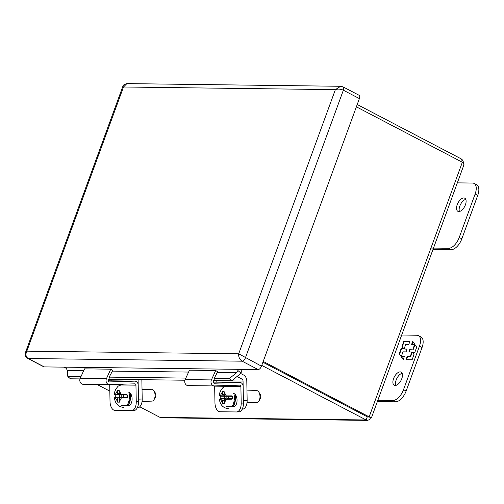 <?xml version="1.0" encoding="UTF-8"?>
<svg xmlns="http://www.w3.org/2000/svg" width="504" height="504" viewBox="0 0 504 504"><rect width="100%" height="100%" fill="white"/><g stroke="black" fill="none" stroke-linecap="round" stroke-linejoin="round"><path stroke-width="0.76" d="M399.118 335.009L416.865 335.236A11.85 6.042 117.6 0 1 418.383 335.601L420.985 336.962A11.85 6.042 117.6 0 1 422.05 347.546L406.136 391.028A11.85 6.042 117.6 0 1 395.602 401.814L377.364 401.587M402.142 373.306A7.409 3.774 -62.4 0 0 396.931 378.284A7.409 3.774 -62.4 0 0 395.81 385.402M418.383 335.601A11.85 6.042 117.6 0 1 419.448 346.185L403.534 389.661A11.85 6.042 117.6 0 1 393 400.453L377.843 400.264M400.163 371.876A7.409 3.774 117.6 0 1 401.108 372.109A7.409 3.774 117.6 0 1 401.02 380.419A7.409 3.774 117.6 0 1 394.241 385.239A7.409 3.774 117.6 0 1 393.92 377.761A7.409 3.774 117.6 0 1 400.163 371.876M406.029 359.667L412.114 359.743L414.005 354.57L412.555 352.409L414.786 352.441L416.695 347.218L412.738 341.321L411.611 344.408L414.653 344.446L412.952 349.096L409.909 349.058L408.857 351.931L411.9 351.968L410.199 356.618L407.156 356.58L406.029 359.667M409.935 341.284L403.849 341.208L401.953 346.38L403.402 348.541L401.171 348.51L399.262 353.726L403.219 359.629L404.347 356.542L401.304 356.504L403.005 351.855L406.054 351.893L407.1 349.02L404.057 348.982L405.758 344.333L408.801 344.371L409.935 341.284M406.457 359.673L407.516 356.769L407.156 356.58M407.516 356.769L410.199 356.618M410.558 356.807L412.266 352.157L411.9 351.968M409.286 351.931L410.269 349.247L409.909 349.058M410.269 349.247L412.952 349.096M413.311 349.285L414.994 344.686M412.039 344.408L413.022 341.737M401.953 346.38L402.318 346.569L404.208 341.397L403.849 341.208M404.208 341.397L409.865 341.466M407.037 349.209L404.057 348.982M404.284 356.731L401.304 356.504M403.301 359.402L401.392 356.549M401.323 356.454L399.262 353.726M399.628 353.915L401.537 348.699L401.171 348.51M401.537 348.699L403.402 348.541M403.767 348.73L402.318 346.569M137.435 407.856A8.915 4.927 -91.8 0 0 137.554 407.856A8.915 4.927 -91.8 0 0 142.204 399.011L141.857 379.682M138.102 379.638A2.274 1.896 -89.3 0 1 138.109 379.764L111.869 379.436A2.274 1.896 90.7 0 0 111.869 379.31M111.869 379.436L111.894 380.841M142.204 399.011L138.455 399.13L138.109 379.764M261.765 365.381L366.131 419.964L160.033 417.388L161.929 417.816L367.542 420.386L366.131 419.964L367.277 416.833L370.812 417.299M370.805 417.331L369.571 419.549L367.542 420.386M460.744 161.412L461.595 159.088L461.866 159.27L463.113 160.978L463.478 163.422M356.378 106.829L462.344 162.244L464.001 164.644L371.517 417.564L371.127 417.425M160.033 417.388L139.778 406.797M109.828 391.136L97.102 384.476M66.452 368.449L63.964 367.145M367.586 416.972L262.912 362.25L367.277 416.827M461.595 159.088L357.229 104.504M462.344 162.244L369.167 416.852L263.208 361.437M242.374 409.172A8.915 4.927 -91.8 0 0 242.493 409.166A8.915 4.927 -91.8 0 0 247.149 400.321L246.796 380.955A6.779 5.645 -89.3 0 0 243.426 374.919L240.742 373.514M237.163 376.564L241.914 379.046A2.274 1.896 -89.3 0 1 243.048 381.074L216.814 380.747A2.274 1.896 90.7 0 0 216.808 380.621M216.814 380.747L216.84 382.152M247.149 400.321L243.394 400.441L243.048 381.074M247.004 402.74L256.908 402.425A5.928 3.276 -91.8 0 0 259.031 400.863A5.928 3.276 -91.8 0 0 259.995 396.541A5.928 3.276 -91.8 0 0 258.754 392.005A5.928 3.276 -91.8 0 0 256.53 390.581L246.979 390.877M259.031 400.863L260.291 398.696A3.081 1.707 -91.8 0 0 260.146 394.09L258.754 392.005M219.971 395.716C218.95 395.772 219.045 395.816 220.261 395.829L221.71 395.848L222.346 394.67L222.302 391.595L224.141 391.614L224.186 394.695L224.86 395.892L231.752 395.861L232.294 396.327A10.962 6.061 88.2 0 1 232.325 398.696L231.783 399.181L224.923 399.206L224.286 400.384L224.362 403.465L222.522 403.439L222.447 400.359L221.773 399.168L220.349 399.149C219.12 399.13 219.019 399.092 220.04 399.036L220.273 398.544A10.962 6.061 88.2 0 1 220.223 396.175L224.683 396.232L224.784 395.753M222.497 402.891L220.349 399.149C219.12 399.13 219.019 399.092 220.04 399.036L221.773 399.168M221.71 395.848L224.28 395.766A0.473 0.397 -89.3 0 1 224.683 396.232M222.522 403.439L224.356 403.383M224.923 399.206L227.487 399.124A0.473 0.397 90.7 0 0 227.871 398.658L228.312 398.664A0.473 0.397 90.7 0 0 228.312 398.645L228.268 396.295L226.958 396.276L226.951 395.911M222.346 394.67L224.179 394.613M224.33 400.302L222.447 400.359M225.634 395.898L225.641 396.264L224.33 396.245L224.374 398.595A0.473 0.397 -89.3 0 1 224.374 398.614L224.727 398.62A0.473 0.397 -89.3 0 1 224.337 399.086L224.671 399.672M227.008 399.143L226.995 398.651L227.871 398.658M224.91 399.231L224.727 398.62L225.685 398.632L225.697 399.181M232.294 396.327L227.827 396.27A0.473 0.397 90.7 0 0 227.682 395.911M225.685 398.632L220.273 398.544M226.151 398.557L226.107 396.245M228.306 398.607L226.995 398.651M226.951 396.22L225.641 396.264M430.939 248.05L448.686 248.277A11.85 6.042 -62.4 0 0 459.226 237.485L475.133 194.008A11.85 6.042 -62.4 0 0 474.069 183.424A11.85 6.042 -62.4 0 0 472.557 183.053L457.399 182.864M458.835 211.548A7.409 3.774 117.6 0 1 457.884 211.321A7.409 3.774 117.6 0 1 457.972 203.005A7.409 3.774 117.6 0 1 464.751 198.192A7.409 3.774 117.6 0 1 465.072 205.663A7.409 3.774 117.6 0 1 458.835 211.548M433.049 249.404L451.288 249.637A11.85 6.042 -62.4 0 0 461.828 238.846L477.735 195.369A11.85 6.042 -62.4 0 0 476.671 184.785L474.069 183.424M465.784 199.389A7.409 3.774 -62.4 0 0 460.574 204.366A7.409 3.774 -62.4 0 0 459.459 211.485M142.065 401.423L151.962 401.115A5.928 3.276 -91.8 0 0 154.092 399.552A5.928 3.276 -91.8 0 0 155.056 395.231A5.928 3.276 -91.8 0 0 153.815 390.695A5.928 3.276 -91.8 0 0 151.591 389.264L142.034 389.567M154.092 399.552L155.352 397.385A3.081 1.707 -91.8 0 0 155.207 392.774L153.815 390.695M115.032 394.405C114.011 394.462 114.106 394.5 115.322 394.519L116.77 394.538L117.407 393.359L117.363 390.279L119.196 390.304L119.24 393.385L119.921 394.575L126.813 394.55M126.794 394.55L127.348 395.016A10.962 6.061 88.2 0 1 127.386 397.385L126.838 397.87L119.977 397.895L119.347 399.074L119.423 402.154L117.583 402.129L117.508 399.048L116.833 397.858L115.403 397.839C114.181 397.82 114.08 397.782 115.101 397.719L115.328 397.234A10.962 6.061 88.2 0 1 115.277 394.865L119.738 394.916L119.845 394.443M117.552 401.575L115.403 397.839C114.181 397.82 114.08 397.782 115.101 397.719L116.833 397.858M116.77 394.538L119.335 394.456A0.473 0.397 -89.3 0 1 119.738 394.916M117.583 402.129L119.417 402.072M119.977 397.895L122.548 397.814A0.473 0.397 90.7 0 0 122.932 397.347L123.367 397.354A0.473 0.397 90.7 0 0 123.367 397.335L123.329 394.985L122.012 394.966L122.006 394.601M117.407 393.359L119.24 393.303M119.391 398.992L117.508 399.048M120.695 394.588L120.702 394.953L119.391 394.934L119.435 397.284A0.473 0.397 -89.3 0 1 119.435 397.303L119.782 397.31A0.473 0.397 -89.3 0 1 119.398 397.776L119.732 398.362M122.069 397.826L122.056 397.335L122.932 397.347M119.965 397.914L119.782 397.31L120.746 397.322L120.752 397.87M127.348 395.016L122.888 394.96A0.473 0.397 90.7 0 0 122.743 394.601M120.746 397.322L119.435 397.303M121.212 397.246L121.168 394.934M123.367 397.297L122.056 397.335M122.012 394.909L120.702 394.953M359.396 98.589L343.356 90.203C340.546 88.962 337.882 88.773 335.368 89.643L340.654 86.285L343.022 86.871L359.062 95.256A3.736 1.903 117.6 0 1 359.396 98.589L261.475 366.175A3.736 1.903 117.6 0 1 258.155 369.571L65.432 367.164A2.274 1.896 -89.3 0 1 66.434 368.418L67.271 370.553L67.838 376.614L70.472 378.794L79.991 378.907M80.911 376.778L67.838 376.614M185.85 378.088L109.166 377.131L112.732 370.478L110.754 369.186L106.464 378.605L80.224 378.277A4.076 3.396 90.7 0 0 83.154 384.3A4.076 3.396 90.7 0 0 83.28 384.3M240.893 386.48L214.66 386.152L214.956 402.791A8.915 4.927 -91.8 0 0 220.053 411.762L236.42 411.963A8.915 4.927 -91.8 0 0 236.54 411.963A8.915 4.927 -91.8 0 0 241.196 403.118L240.893 386.48A1.373 1.147 -89.3 0 0 239.721 385.144L214.452 385.938A4.076 3.396 -89.3 0 1 214.326 385.938A4.076 3.396 -89.3 0 1 211.403 379.915L215.699 370.497L217.671 371.788L214.106 378.447L214.49 378.762L213.375 381.207A1.373 1.147 -89.3 0 0 214.402 383.235L214.32 383.235M236.949 369.306A2.274 1.896 -89.3 0 1 237.951 370.56L241.063 373.136L231.827 380.81L229.2 378.63L214.106 378.447M229.2 378.63L236.697 372.67L237.951 370.56M231.827 380.81L213.658 380.583M184.936 380.224L108.719 379.266M133.73 410.584A8.915 4.927 -91.8 0 0 133.85 410.584A8.915 4.927 -91.8 0 0 138.505 401.732L138.203 385.1A4.076 3.396 90.7 0 0 134.858 381.131A4.076 3.396 90.7 0 0 134.732 381.131L109.463 381.925A1.373 1.147 -89.3 0 1 108.436 379.896L109.551 377.452L109.166 377.131M108.744 380.804A4.076 3.396 90.7 0 0 108.625 380.804A4.076 3.396 90.7 0 0 108.499 380.804L108.31 380.81M109.715 384.842L110.017 401.48A8.915 4.927 -91.8 0 0 115.107 410.451L131.481 410.653A8.915 4.927 -91.8 0 0 131.601 410.653A8.915 4.927 -91.8 0 0 136.25 401.808L135.954 385.169L109.715 384.842A1.373 1.147 90.7 0 0 109.696 384.621M110.754 369.186L84.521 368.859L80.224 378.277M135.954 385.169A1.373 1.147 -89.3 0 0 134.782 383.834L109.513 384.628A4.076 3.396 -89.3 0 1 109.387 384.628A4.076 3.396 -89.3 0 1 106.464 378.605M129.175 405.336L128.413 405.329M128.299 392.112A6.659 3.685 88.2 0 1 132.105 398.733A6.659 3.685 88.2 0 1 128.633 405.43A6.659 3.685 88.2 0 1 128.539 405.43L121.168 405.336M241.063 373.136A6.117 5.097 90.7 0 0 241 369.356M213.69 382.114A4.076 3.396 90.7 0 0 213.564 382.114A4.076 3.396 90.7 0 0 213.438 382.114L213.255 382.12M215.699 370.497L189.46 370.169L185.17 379.588A4.076 3.396 90.7 0 0 188.093 385.61A4.076 3.396 90.7 0 0 188.219 385.61M238.669 411.894A8.915 4.927 -91.8 0 0 238.789 411.894A8.915 4.927 -91.8 0 0 243.445 403.049L243.142 386.411A4.076 3.396 90.7 0 0 239.797 382.441A4.076 3.396 90.7 0 0 239.677 382.441L214.402 383.235M234.114 406.646L233.352 406.64M233.239 393.422A6.659 3.685 88.2 0 1 237.044 400.044A6.659 3.685 88.2 0 1 233.572 406.741A6.659 3.685 88.2 0 1 233.478 406.741L226.107 406.646M65.432 367.164L44.226 366.899A3.736 1.903 117.6 0 1 43.747 366.786L27.714 358.394A3.736 1.903 117.6 0 0 28.186 358.514L44.226 366.899M258.155 369.571L242.115 361.185C239.595 359.51 238.455 357.053 238.694 353.808L261.475 366.175M340.654 86.285L126.888 83.614L123.499 86.997L122.837 86.411L25.515 352.359L26.832 351.156C25.345 354.388 25.799 356.838 28.186 358.514L242.115 361.185A3.736 1.903 117.6 0 0 245.435 357.79L343.356 90.203A3.736 1.903 117.6 0 0 343.022 86.871M393 400.453L395.602 401.814M406.136 391.028L403.534 389.661M422.05 347.546L419.448 346.185M241.914 379.046L234.165 378.951M235.286 394.544A11.378 6.294 88.2 0 1 235.532 397.354A11.378 6.294 88.2 0 1 232.936 406.734M233.906 393.542A11.378 6.294 88.2 0 1 234.347 397.391A11.378 6.294 88.2 0 1 231.796 406.722M220.261 395.829L222.296 392.011M224.135 392.03L226.309 395.905M226.346 399.225L224.33 402.91M227.487 399.124L231.783 399.181M224.526 395.306L224.28 395.766M228.312 398.645L232.325 398.696M475.133 194.008L477.735 195.369M459.226 237.485L461.828 238.846M448.686 248.277L451.288 249.637M130.347 393.233A11.378 6.294 88.2 0 1 130.593 396.043A11.378 6.294 88.2 0 1 127.997 405.424M128.967 392.232A11.378 6.294 88.2 0 1 129.408 396.075A11.378 6.294 88.2 0 1 126.857 405.405M115.322 394.519L117.356 390.695M119.196 390.72L121.37 394.594M121.407 397.914L119.391 401.6M122.548 397.814L126.838 397.87M119.587 393.996L119.335 394.456M115.328 397.234L119.435 397.284M123.367 397.335L127.386 397.385M236.697 372.67L217.375 372.431M188.597 372.072L112.436 371.12M83.658 370.755L67.271 370.553M138.505 401.732L136.25 401.808M108.499 380.804L134.732 381.131M243.445 403.049L241.196 403.118M211.403 379.915L185.17 379.588M213.438 382.114L239.677 382.441M335.368 89.643L123.499 86.997L26.832 351.156L238.694 353.808L335.368 89.643M367.756 416.833L371.133 417.413M235.948 395.52L236.061 397.322L233.27 406.734M227.695 385.938C224.639 386.581 222.932 387.305 222.585 388.124C220.456 390.512 219.347 393.063 219.265 395.785M219.341 399.099C220.116 404.888 223.14 408.082 228.413 408.681M131.008 394.21L131.122 396.012L128.331 405.424M122.755 384.628C119.694 385.264 117.993 385.995 117.646 386.814C115.517 389.201 114.408 391.753 114.326 394.474M114.402 397.788C115.177 403.572 118.201 406.766 123.467 407.371M109.387 384.628L83.154 384.3M134.858 381.131L108.625 380.804M131.601 410.653L133.85 410.584M214.326 385.938L188.093 385.61M239.797 382.441L213.564 382.114M236.54 411.963L238.789 411.894M25.515 352.359C24.74 354.967 25.471 356.983 27.714 358.394M122.837 86.411C123.316 86.153 122.201 84.848 126.888 83.614"/></g></svg>

